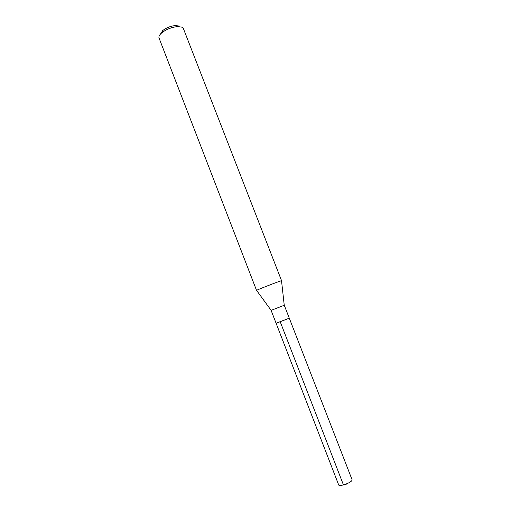 <?xml version="1.0" encoding="UTF-8"?>
<svg xmlns="http://www.w3.org/2000/svg" width="511" height="511" viewBox="0 0 511 511"><rect width="100%" height="100%" fill="white"/><g stroke="black" fill="none" stroke-linecap="round" stroke-linejoin="round"><path stroke-width="0.77" d="M276.119 323.297L289.29 318.187L284.269 305.259L271.111 310.362L338.672 484.907C339.023 486.919 350.239 483.214 351.849 480.544L352.073 479.708L289.29 318.187L276.598 323.029M256.554 290.42C255.692 290.401 276.374 282.27 280.68 280.941L281.567 280.718L183.379 28.552L181.884 27.153L177.949 26.578C171.913 27.083 166.497 29.178 161.706 32.883C159.438 34.869 158.551 36.575 159.03 37.999L256.554 290.42M178.812 26.016L175.663 25.556C170.846 25.946 166.529 27.62 162.702 30.583L160.448 34.096M344.101 484.747L346.356 484.85L343.449 484.933L280.258 321.892M271.13 310.349L256.624 290.427M284.244 305.265L281.523 280.769M162.702 30.583L161.706 32.883M175.663 25.556L177.949 26.578"/></g></svg>
